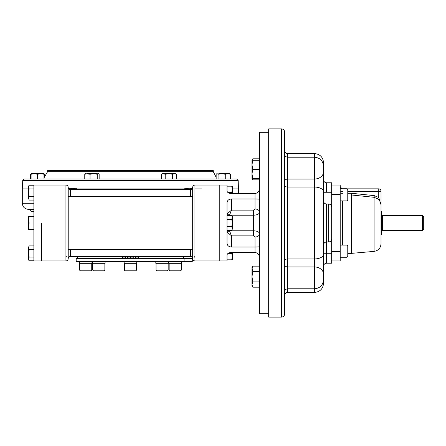 <?xml version="1.0" encoding="UTF-8"?>
<svg xmlns="http://www.w3.org/2000/svg" width="446" height="446" viewBox="0 0 446 446"><rect width="100%" height="100%" fill="white"/><g stroke="black" fill="none" stroke-linecap="round" stroke-linejoin="round"><path stroke-width="0.67" d="M91.486 189.606C93.136 189.606 93.136 189.606 91.486 189.606C93.136 189.606 93.136 189.606 91.486 189.606M165.198 174.247L165.204 178.985L171.743 178.985M194.4 178.985L43.992 178.985L43.992 174.247L40.77 173.672L43.992 173.672L40.826 173.672M205.545 178.985L216.154 178.985L216.154 174.247L216.672 173.801M230.543 174.247L227.912 173.672L229.802 173.672L230.543 174.247L230.543 178.985L236.648 178.985L24.24 178.985L22.724 180.446L238.164 180.446L236.648 178.985M68.182 188.463L71.661 188.089L68.5 188.279M192.388 188.279L189.232 188.089L192.711 188.463M194.952 188.089L201.586 188.089M47.583 171.66L213.311 171.66L213.272 170.634L47.616 170.634L47.583 171.66L43.992 177.843M347.791 256.483L347.033 257.247L347.791 256.483L347.791 245.863L347.033 245.099L347.033 257.247L340.203 257.247M347.033 200.901L347.791 200.137L347.791 189.517L347.033 188.753L347.033 200.901L340.203 200.901M347.033 188.753L340.203 188.753M381.012 191.886L381.012 204.714M381.012 204.764L381.012 243.828L381.012 234.384L381.581 234.384L381.581 211.616L381.012 211.616L381.012 204.764L378.732 197.483L377.506 198.793C379.713 200.538 380.884 202.529 381.012 204.764L381.012 204.764M347.127 188.848L378.749 188.848L378.732 197.483L374.283 195.632L351.688 193.291L351.587 194.997L374.082 197.294L351.587 194.997L347.791 194.997M351.688 191.05L357.921 191.356M377.506 198.793L374.082 197.294L374.082 251.388L351.587 253.356L351.587 194.997M374.283 195.632L374.082 197.294M331.668 185.057L340.203 185.057L340.203 260.943L331.668 260.943L340.203 260.943M381.581 214.654L382.339 215.412L422.373 215.412L423.7 216.739L423.7 229.261L422.373 230.588L422.373 215.412M251.979 173.907L251.979 178.445L252.793 179.85L259.566 179.85M252.503 159.361L251.979 160.231L251.979 173.89L252.793 178.445C251.722 178.445 251.722 178.445 252.793 178.445L259.566 178.445M252.141 162.829L252.793 160.231C251.722 160.231 251.722 160.231 252.793 160.231L251.979 164.78L252.793 169.335L251.979 173.873M252.007 163.994L252.085 163.186M252.007 173.098L252.085 172.295M252.141 171.939L252.458 170.456M252.787 169.357L259.566 169.335M252.793 160.231L259.566 160.231M252.163 178.445L252.793 179.85M252.793 158.821L259.566 158.821M251.979 268.787L251.979 267.555L252.793 271.408L251.979 276.665L251.979 285.769L251.979 284.548L252.793 287.179L259.566 287.179M252.007 284.096L252.085 283.623M252.141 283.416L252.458 282.563M251.979 267.555L252.793 266.15L251.979 268.76L251.979 276.665L252.793 281.922L251.979 284.548M252.007 268.319L252.085 267.862M252.141 267.645L252.503 266.691M252.793 266.15L259.566 266.15M252.793 271.408L259.566 271.408M252.793 281.922L259.566 281.922M331.668 207.061L331.668 238.939L331.668 207.061C331.484 205.221 330.475 204.207 328.63 204.028L326.583 204.028C324.738 203.85 323.724 202.835 323.545 200.99M281.577 317.106C283.422 316.928 284.431 315.913 284.615 314.068L284.615 131.932C284.431 130.087 283.422 129.072 281.577 128.894L268.676 128.894L268.676 317.106L281.577 317.106L281.577 128.894M284.615 270.521L284.615 284.565M284.615 285.78L284.615 264.528A3.038 2.425 180 0 0 287.648 266.953L287.648 153.558C285.802 153.379 284.793 152.365 284.615 150.525M284.615 158.603L284.615 154.16C284.793 156 285.802 157.014 287.648 157.193L314.441 157.193L314.441 153.558C319.972 154.099 323.004 157.131 323.545 162.667L323.545 173.578M323.545 272.422L323.545 278.488L323.545 272.422M323.545 278.488L323.545 274.234A9.11 7.281 180 0 0 314.441 266.953L314.441 292.442C319.972 291.901 323.004 288.863 323.545 283.333L323.545 274.619M323.545 171.766A9.11 7.281 180 0 1 314.441 179.047L314.441 157.193C319.972 157.733 323.004 160.766 323.545 166.302L323.545 274.234M323.545 166.302L323.545 167.512M331.668 192.265L331.668 194.824L331.668 192.265L326.583 192.265L326.583 182.776L331.668 182.776L331.668 263.224L326.583 263.224A3.038 3.038 0 0 0 323.545 266.256L323.573 265.872M326.5 182.776L326.583 182.776A3.038 3.038 0 0 1 323.545 179.744L323.573 180.128M331.668 263.224L326.583 263.224L326.583 253.735L323.545 253.735M340.203 251.46L331.668 251.46L331.668 234.384M331.668 211.616L331.668 256.394M259.566 212.218L259.566 212.218C259.221 214.058 257.197 215.061 253.495 215.217L253.495 210.127L255.017 208.984A4.555 3.222 180 0 1 259.566 212.196A4.555 3.222 180 0 1 259.566 212.207M229.445 230.783L253.495 230.783C257.186 230.933 259.21 231.937 259.566 233.793A4.555 3.222 180 0 1 259.566 233.804A4.555 3.222 180 0 1 255.017 237.016L253.495 235.873L231.574 235.873L229.445 230.783A2.275 0.881 -21.3 0 0 227.315 232.288L231.574 235.873L231.574 247.012C228.787 246.833 227.27 245.584 227.02 243.271L227.02 202.729C227.265 200.421 228.781 199.172 231.574 198.988L255.017 198.988L255.017 193.62L231.574 193.62C228.787 193.391 227.27 192.494 227.02 190.921L227.02 185.057L219.237 185.057L219.237 260.943L219.237 185.057L194.952 185.057C193.57 185.19 192.811 185.949 192.678 187.331L192.678 196.435L68.216 196.435L68.216 258.669A2.275 2.275 0 0 1 70.49 256.394L190.403 256.394A2.275 2.275 0 0 0 190.403 256.394L190.403 249.565M255.017 193.62C258.039 192.889 259.561 190.894 259.566 187.632M255.017 208.984L255.017 198.988C258.039 199 259.561 199.15 259.566 199.434M253.495 210.127L231.574 210.127L229.445 215.217L253.495 215.217L253.495 235.873M231.574 198.988L231.574 210.127L227.315 213.712A2.275 0.881 -158.7 0 0 229.445 215.217M227.393 215.552A2.275 0.847 0 0 1 227.02 215.089L227.315 213.712M227.315 232.288L227.02 230.916A2.275 0.847 180 0 1 227.02 230.911A2.275 0.847 180 0 1 227.393 230.448M231.574 247.012L255.017 247.012C258.039 247 259.561 246.85 259.566 246.566M194.952 185.057L194.952 260.943L227.02 260.943L227.02 255.079C227.265 253.506 228.781 252.609 231.574 252.38L255.017 252.38C258.039 253.111 259.561 255.106 259.566 258.368M268.676 132.311L259.566 132.311L259.566 313.689L268.676 313.689M93.47 270.889L92.712 270.131L93.47 270.889L104.096 270.889L104.855 270.131L92.712 270.131L92.712 263.302M79.6 270.131L80.358 270.889L90.984 270.889L91.742 270.131L79.6 270.131L79.6 263.302M169.151 270.131L169.909 270.889L180.535 270.889L181.293 270.131L169.151 270.131L169.151 263.302M124.373 270.131L125.131 270.889L135.757 270.889L136.515 270.131L124.373 270.131L124.373 263.302M156.039 270.131L156.797 270.889L167.417 270.889L168.181 270.131L156.039 270.131L156.039 263.302M184.081 258.368L76.182 258.368L76.182 261.406L184.081 261.406L184.081 258.368L192.298 258.368L192.298 261.406L184.081 261.406M43.981 174.241L43.992 173.672L44.739 174.247L43.992 173.979M31.092 173.7L30.35 174.247L30.35 178.985M44.739 174.247L44.739 177.318M218.785 173.672L221.679 173.672L218.083 174.247L217.118 173.672M225.275 174.247L227.912 173.672L221.679 173.672L225.275 174.247L225.275 178.985L216.154 178.985M230.543 178.985L225.275 178.985M218.083 174.247L218.083 178.985M99.157 178.985L99.157 174.247L98.415 173.672L97.234 174.247L93.632 173.672L96.526 173.672M98.644 173.801L93.632 173.672L90.036 174.247L85.515 173.672L84.768 174.247L84.768 178.985M93.632 173.672L87.405 173.672L84.768 174.247M97.234 174.247L97.234 178.985M90.036 174.247L90.036 178.985L94.647 178.985M41.885 173.745L42.192 173.789M42.448 173.834L43.206 174.007M37.531 174.241L40.77 173.672L34.32 173.672L31.092 174.247L31.092 173.672L34.359 173.672M35.435 173.745L35.998 173.834M36.003 173.834L36.756 174.007M31.092 174.247L31.092 178.985L37.542 178.985L37.542 174.247L34.32 173.672M174.509 173.672L172.652 174.247L168.928 173.672L162.478 173.672L161.48 174.247L161.48 178.985M163.855 173.717L164.747 174.007M174.548 173.672L176.376 174.247L175.378 173.672L168.928 173.672L165.204 174.247L163.342 173.672L161.48 174.247M175.15 173.745L175.941 174.018M176.376 174.247L176.376 178.985M172.652 174.247L172.652 178.985L165.148 178.985L172.725 178.985M232.333 228.586L231.753 226.724L232.333 223L232.333 228.586L231.753 230.448L232.333 228.62M231.753 215.552L232.333 217.414L231.753 219.276L232.333 223L232.333 216.55L231.753 215.552L227.02 215.552M232.282 217.927L231.992 218.819M232.26 229.222L231.981 230.013M231.753 230.448L227.02 230.448M231.753 226.724L227.02 226.724M231.753 219.276L227.02 219.276M232.333 193.62L232.333 189.461M232.26 190.531L232.165 191.094M232.165 191.1L231.992 191.858M231.758 192.627L232.333 189.416L231.753 186.194L232.333 186.194L232.333 189.416M232.043 193.62L231.753 192.644L228.129 192.644M231.753 186.194L227.02 186.194M29.135 223.017L28.561 219.772L29.135 216.55L28.561 216.55L28.561 229.45L33.874 229.45M33.874 223L29.135 223L28.561 226.228L29.135 229.45M28.633 225.113L28.722 224.55M28.728 224.544L28.901 223.786M28.633 218.657L28.678 218.35M28.728 218.094L28.929 217.241M29.135 216.55L33.874 216.55M28.561 198.264L29.135 196.368L28.561 192.644L29.135 188.92L28.561 187.058L29.135 185.196L28.561 186.194L28.561 198.23L29.135 200.092L33.874 200.092M28.633 186.417L28.912 185.625M28.561 198.23L29.135 200.092M29.135 188.92L33.874 188.92M29.135 196.368L33.874 196.368M28.583 197.873L28.901 196.82M29.135 185.196L33.874 185.196M231.992 252.57L231.753 253.356L232.333 256.584L231.753 259.806L232.333 259.806L232.333 252.38M232.26 257.699L232.21 258.005M232.165 258.262L231.965 259.115M231.753 259.806L227.02 259.806M231.753 253.356L228.129 253.356M28.561 247.77L29.135 249.632L28.561 253.356L28.561 247.77L29.135 245.908L28.561 247.736M29.135 260.804L28.561 258.942L29.135 257.08L28.561 253.356L28.561 259.806L29.135 260.804L33.874 260.804M28.583 258.585L28.901 257.537M28.633 247.134L28.912 246.343M29.135 245.908L33.874 245.908M29.135 249.632L33.874 249.632M29.135 257.08L33.874 257.08M41.651 223L41.651 260.943L41.651 223M68.216 258.663L68.216 258.669C68.082 260.051 67.318 260.81 65.936 260.943L33.874 260.943L33.874 185.057L65.936 185.057L65.936 260.943M65.936 185.057C67.318 185.19 68.082 185.949 68.216 187.331L68.216 196.435M194.952 260.943C193.57 260.81 192.811 260.051 192.678 258.669L192.678 196.435M190.414 256.394L190.409 256.394A2.275 2.275 0 0 1 192.678 258.669L192.678 258.641M139.553 256.394L138.037 257.911L135.757 257.911L134.24 256.394L132.724 257.911L130.444 257.911L130.444 256.394M130.444 257.911L128.169 257.911L126.653 256.394L125.131 257.911L122.856 257.911L121.34 256.394M194.367 256.712A1.516 1.516 0 0 1 194.952 257.911A1.516 1.516 0 0 0 194.367 256.712A1.516 1.516 0 0 1 194.952 257.911M65.936 257.911A1.516 1.516 0 0 1 66.526 256.712M190.403 196.435L190.403 189.606L70.49 189.606L70.49 196.435M192.678 249.565L68.216 249.565M189.132 189.606A2.275 1.221 -78.8 0 1 189.165 188.887L189.232 188.089L184.176 188.089L189.165 188.887L192.064 188.887M184.332 189.606A2.275 1.126 96.8 0 1 184.176 188.089L76.718 188.089A2.275 1.126 -96.8 0 1 76.561 189.606M68.829 188.887L71.728 188.887L76.718 188.089L71.661 188.089L71.728 188.887A2.275 1.221 -101.2 0 1 71.761 189.606M28.561 188.089L22.3 188.089L22.3 203.27C22.662 206.955 24.686 208.979 28.371 209.341L33.874 209.341M238.593 193.62L238.593 188.089L232.333 188.089M92.484 261.406L92.484 263.302L105.083 263.302L105.083 261.406M79.371 261.406L79.371 263.302L91.971 263.302L91.971 261.406M168.922 261.406L168.922 263.302L181.522 263.302L181.522 261.406M155.81 261.406L155.81 263.302L168.404 263.302L168.404 261.406M124.15 261.406L124.15 263.302L136.744 263.302L136.744 261.406M351.688 193.291L347.791 193.291M342.478 193.291A2.275 0.396 0 0 1 340.203 192.895M340.203 190.96A2.275 0.396 180 0 0 342.478 191.356M342.478 200.901L342.478 245.099M347.791 191.356L378.732 191.356A2.275 0.396 -0 0 1 381.012 191.752M340.203 194.54L331.668 194.54M422.373 230.588L382.339 230.588L382.339 215.412M331.668 238.939C331.484 240.779 330.475 241.793 328.63 241.972L328.63 204.028M328.63 241.972L326.583 241.972L326.583 204.028M323.545 254.242A9.11 4.716 180 0 1 314.441 258.953L314.441 266.953L287.648 266.953L287.648 288.807C285.802 288.986 284.793 290 284.615 291.84M323.545 191.758A9.11 4.716 180 0 0 314.441 187.047L287.648 187.047A3.038 1.572 180 0 1 284.615 185.475M284.615 260.525A3.038 1.572 180 0 1 287.648 258.953L314.441 258.953L314.441 179.047L287.648 179.047A3.038 2.425 180 0 0 284.615 181.472M314.441 292.442L287.648 292.442L287.648 288.807L314.441 288.807C319.972 288.267 323.004 285.234 323.545 279.698C323.004 285.234 319.972 288.267 314.441 288.807M323.545 245.01C323.724 243.165 324.738 242.15 326.583 241.972L326.583 253.735L331.668 253.735M326.583 192.265L323.545 192.265M255.017 237.016L255.017 252.38M70.49 249.565L70.49 256.394M33.874 211.616L31.025 211.616C30.891 210.233 30.133 209.475 28.75 209.341M33.874 203.27L22.3 203.27M213.311 171.66L216.154 177.318M22.724 180.446L22.462 188.089M238.164 180.446L238.432 188.089M347.033 245.099L340.203 245.099M341.837 188.753L340.203 186.573M381.012 202.194L381.012 197.054M378.732 188.848C380.115 188.981 380.878 189.745 381.012 191.128M351.587 253.356L347.791 253.356M374.082 251.388C378.342 250.652 380.65 248.132 381.012 243.828M382.339 230.588L381.581 231.346M251.979 285.769L252.793 287.179M323.629 265.554L323.74 265.192M323.868 264.896L324.214 264.355M324.621 263.937L324.933 263.709M323.629 180.446L323.74 180.808M323.868 181.104L324.214 181.645M324.621 182.063L324.933 182.291M287.648 292.442C285.802 292.621 284.793 293.635 284.615 295.475M314.441 153.558L287.648 153.558M104.855 270.131L104.855 263.302M91.742 270.131L91.742 263.302M181.293 270.131L181.293 263.302M136.515 270.131L136.515 263.302M167.417 270.889L168.181 270.131L168.181 263.302M68.099 188.206L68.835 188.301L68.048 188.106M192.845 188.106L192.059 188.301L192.795 188.206M70.49 189.606C69.108 189.472 68.349 188.714 68.216 187.331M190.403 189.606C191.786 189.472 192.544 188.714 192.678 187.331M31.025 245.908L31.025 229.45M31.025 216.55L31.025 211.616M183.568 258.368L183.568 256.394M77.32 258.368L77.32 256.394"/></g></svg>

